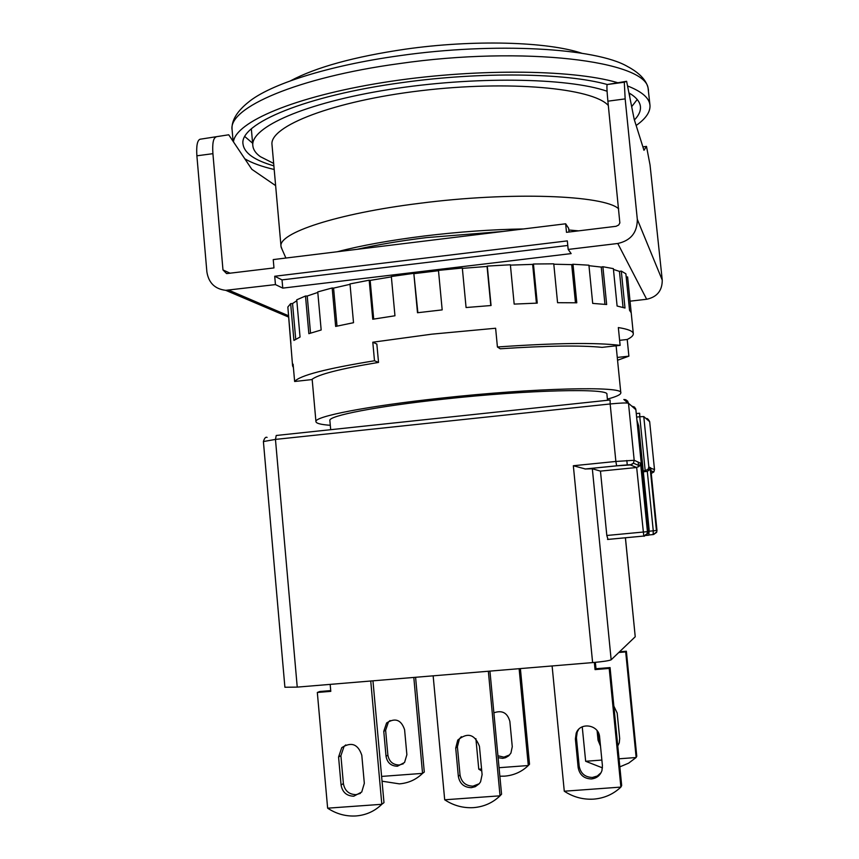 <?xml version="1.0" encoding="UTF-8"?>
<svg xmlns="http://www.w3.org/2000/svg" width="859" height="859" viewBox="0 0 859 859"><rect width="100%" height="100%" fill="white"/><g stroke="black" fill="none" stroke-linecap="round" stroke-linejoin="round"><path stroke-width="1.29" d="M618.684 208.834C604.124 195.111 510.74 191.482 419.471 203.336C336.417 213.58 277.876 233.229 281.022 246.479L272.013 144.817C268.964 126.252 333.024 101.094 420.91 90.7C508.732 80.134 592.635 87.983 608.322 105.474M281.022 246.479L282.031 249.25M578.612 230.856L568.819 229.997M523.485 228.945C491.906 229.471 458.856 231.823 424.335 236C390.018 240.295 361.016 245.534 337.329 251.741M607.077 91.237C567.574 77.525 472.772 76.118 388.88 89.551C304.827 102.887 250.302 127.357 252.825 145.697C253.222 149.681 255.746 153.342 260.374 156.682L273.656 163.403M607.388 399.102C616.354 396.708 620.821 394.635 620.81 392.874C624.064 385.874 534.416 387.871 441.311 398.114C367.18 406.049 313.771 416.572 315.951 421.694C316.262 423.423 321.051 424.625 330.296 425.302M503.138 231.436L426.279 237.632C400.24 240.864 377.176 244.761 357.076 249.325M607.238 84.504C566.113 72.908 481.18 71.544 402.635 82.539C305.621 95.521 238.856 123.846 243.033 144.215C244.343 153.149 254.618 160.354 273.881 165.851M244.858 136.592L252.6 143.195M330.694 429.693L329.867 420.556C327.923 415.874 376.768 406.296 443.974 399.113C528.242 389.846 609.761 387.989 606.926 394.367L607.506 400.273M233.465 141.885C235.409 122.107 294.358 96.702 382.727 82.571C470.947 68.387 571.074 69.031 617.234 82.561M627.542 85.954C640.578 91.043 647.944 96.842 649.64 103.37L649.973 105.217C650.456 111.885 645.85 118.639 636.154 125.489M290.6 80.778C316.005 67.26 354.155 56.737 405.061 49.221C473.341 39.428 547.151 41.597 581.833 53.247M631.676 106.656L637.217 99.504M634.404 119.959C638.806 115.439 640.814 111.004 640.438 106.656C639.955 101.706 636.122 97.121 628.928 92.89M274.204 169.491C261.748 166.592 251.955 163.027 244.804 158.808M364.323 783.322L361.725 792.03L353.758 796.207C346.649 795.992 342.419 792.266 341.066 785.029L338.575 757.026L341.753 747.663C351.352 741.553 358.042 744.087 361.8 755.244L364.323 783.322M360.404 793.405L356.013 794.661C348.937 794.446 344.727 790.742 343.385 783.548L340.905 755.695L344.062 746.396L345.748 744.925M602.427 765.766L601.944 770.609C600.151 775.537 596.661 778.318 591.475 778.941C584.045 778.737 579.61 774.936 578.15 767.549L575.38 738.955L576.196 733.199C580.19 721.603 599.002 724.706 599.625 737.097L602.427 765.766M601.096 772.66L597.295 776.021L592.431 777.459C585.043 777.255 580.63 773.476 579.181 766.142L576.421 737.698L577.237 731.975L578.73 729.291M482.103 774.635L480.578 781.808L479.161 783.805L475.263 786.683L471.344 787.671C464.075 787.456 459.737 783.698 458.341 776.386L455.71 748.082L457.74 740.114C467.511 732.104 474.748 734.155 479.44 746.278L482.103 774.635M479.215 783.741L472.965 786.157C465.728 785.942 461.423 782.205 460.027 774.936L457.407 746.793L459.425 738.869L461.347 736.678M406.876 754.717L404.546 762.491L397.416 766.239C391.038 766.067 387.248 762.749 386.035 756.307L383.769 731.32L386.604 722.967C395.215 717.501 401.207 719.745 404.589 729.688L406.876 754.717M403.268 763.812L399.21 765.004C392.864 764.832 389.095 761.536 387.881 755.125L385.627 730.268L388.451 721.957L390.072 720.561M613.852 706.13L617.17 713.045L619.683 738.536L619.253 742.852L617.771 745.859M618.459 744.742L617.75 745.633M493.871 712.82C502.128 709.921 507.465 712.787 509.859 721.442L512.265 746.707L510.912 753.096L508.603 755.899L505.489 757.724L502.655 758.347L498.113 757.681M509.612 754.911L503.943 757.133L497.93 755.78M330.167 684.376L330.79 691.355L317.325 692.472L327.633 808.179C336.406 813.956 345.866 816.544 356.013 815.953C366.127 815.116 374.728 811.229 381.815 804.303L370.744 681.004M620.821 787.155C613.283 794.264 604.231 798.258 593.666 799.128C583.078 799.74 573.275 797.109 564.277 791.214L620.885 787.091L609.203 668.431L595.051 669.601L594.353 662.439M552.112 665.95L564.277 791.214M433.151 675.829L444.694 799.793C453.573 805.624 463.194 808.233 473.567 807.632C483.896 806.773 492.722 802.843 500.035 795.821L488.352 671.244M382.04 781.196L399.403 783.87C408.476 783.097 416.185 779.607 422.553 773.379L413.813 677.429M602.46 767.871L585.655 761.278L601.869 760.065M582.241 726.821L585.655 761.278M475.897 738.654L478.764 769.159L481.759 771.006M499.863 776.214L504.62 776.149C513.865 775.355 521.757 771.822 528.296 765.53L519.126 668.689M646.054 535.468L648.91 535.168L649.093 529.38L638.731 426.021L636.938 420.191M626.823 460.499L627.274 464.977M643.327 471.806L647.299 471.355L649.275 470.002L650.102 467.543L656.426 530.518L649.232 531.206M608.022 539.398L606.819 535.479L600.462 471.119L636.669 467.5L639.654 465.868L640.567 463.194L647.428 531.646L606.819 535.479M644.475 535.952L647.761 533.6L648.094 531.56L647.428 531.646L647.095 533.697L643.788 536.07L636.669 467.5L630.366 464.944L616.644 465.846L585.398 468.982L592.334 468.756L600.462 471.119M625.395 537.766L635.231 636.755L611.157 659.798C609.267 660.711 603.082 661.645 592.613 662.59L573.34 465.739L585.398 468.982M650.714 468.241L654.483 469.529L649.672 421.694L643.778 416.572L648.835 466.963L647.997 469.454L643.262 471.172M267.095 437.414C265.71 436.694 264.486 438.079 263.402 441.558L284.898 687.243L297.235 687.114L592.613 662.59M635.231 636.755L625.438 537.766M381.879 804.239L383.984 802.639L372.956 680.822M330.715 690.604L319.763 691.506L317.325 692.472M327.633 808.179L381.815 804.303M620.885 787.091L621.68 785.566L610.062 667.572L595.985 668.731L595.362 662.353M595.051 669.601L595.985 668.731M500.099 795.756L501.559 794.188L489.941 671.115M444.694 799.793L500.035 795.821M422.617 773.325L424.292 772.058L415.584 677.289M381.611 776.418L422.553 773.379M600.248 743.475L598.852 739.062L598.197 732.394M619.038 758.798L636.089 757.531L636.777 756.253L626.372 651.229L619.511 651.798M600.516 746.192L598.036 740.179L597.102 730.698M636.143 757.466L625.696 651.906L618.802 652.486M528.36 765.476L529.52 764.231L520.393 668.592M478.828 769.202L481.577 768.998M499.058 767.699L528.296 765.53M610.062 667.572L609.203 668.431M626.372 651.229L625.696 651.906M636.089 757.531L628.627 763.157L619.833 766.862M631.193 312.644L627.607 276.92L626.211 277.081M292.586 365.913L287.851 307.028L290.653 303.635L293.918 340.422L300.049 337.061L296.742 299.812L305.493 296.011L308.853 333.679L321.169 329.996L317.755 291.91L332.175 287.98L335.644 326.431L353.521 322.694L350 283.921L369.187 280.195L372.763 319.237L394.957 315.779L391.339 276.523L413.823 273.334L417.495 312.74L442.181 309.884L438.466 270.381L462.325 268.029L466.072 307.533L491.058 305.525L487.289 266.086L510.375 264.776L514.165 304.097L537.251 303.12L533.439 264.003L553.765 263.831L557.566 302.701L576.786 302.798L572.996 264.25L588.92 265.195L592.699 303.399L606.658 304.516L602.889 266.719L613.369 268.642L617.106 306.029L624.998 308.027L621.304 271.1L625.878 273.785L629.54 310.282L631.215 312.794L633.308 333.7C633.072 331.155 628.079 329.104 618.34 327.569L620.123 345.361C596.039 342.419 555.129 342.966 497.415 346.982L495.622 328.245L431.884 334.162L372.795 342.215L376.843 344.051L378.529 362.401C340.067 368.79 317.787 374.524 311.688 379.603L294.637 381.493L293.102 364.195L292.586 365.913L293.391 367.502M619.618 340.336L627.22 339.488C631.408 337.415 633.437 335.482 633.308 333.7M627.22 339.488L628.885 356.163L617.557 360.243M607.195 84.526L624.3 82.228L626.619 81.294L607.195 84.526C606.679 85.385 606.905 90.947 607.893 101.179L619.854 222.932L618.663 225.037L616.053 226.304L566.489 232.327L565.651 223.791L568.658 228.333L569.023 232.027M565.651 223.791L273.237 259.59L273.967 267.922L226.615 273.602L222.975 269.93L212.914 153.675L196.883 155.801L206.879 271.895C208.651 282.901 214.933 289.043 225.713 290.321L275.449 284.597L274.708 276.254L567.327 240.885L568.175 249.432L617.771 243.484C630.796 240.595 637.303 232.564 637.314 219.367L625.159 98.892L607.893 101.179M630.034 301.176L646.677 299.265C657.071 297.021 662.257 290.632 662.257 280.12L650.038 164.939L646.494 146.406L643.971 150.282L634.178 119.24L626.619 81.294M617.277 357.441L628.885 356.163M372.795 342.215L374.492 360.769C326.248 368.586 299.63 375.501 294.637 381.493M288.13 310.292L290.922 343.718M378.529 362.401L374.492 360.769M620.123 345.361L602.095 347.358C580.609 345.221 546.646 345.705 500.196 348.786L497.415 346.982M624.3 82.228L625.159 98.892M295.721 339.251L292.554 303.549L290.653 303.635M292.554 303.549L296.817 300.714M310.539 333.12L307.221 296.022L305.493 296.011M307.221 296.022L317.798 292.436M337.018 326.119L333.582 288.098L332.175 287.98M333.582 288.098L350.032 284.318M373.697 319.086L370.154 280.399L369.187 280.195M370.154 280.399L391.371 276.866M417.871 312.697L413.823 273.334M414.231 273.624L438.498 270.714M462.357 268.362L487.064 266.44L490.8 305.546M510.407 265.12L532.644 264.379L536.413 303.141M533.439 264.003L532.644 264.379M553.797 264.218L571.707 264.626L575.466 302.776M572.996 264.25L571.707 264.626M588.963 265.689L601.246 267.074L604.951 304.344M602.889 266.719L601.246 267.074M613.444 269.425L619.446 271.39L623.054 307.415M621.304 271.1L619.446 271.39M275.449 284.597L282.761 288.119L571.149 253.598L568.175 249.432M274.708 276.254L282.031 279.894L567.788 245.47M200.018 139.244L228.719 134.788L200.018 139.244C197.28 140.371 196.239 145.901 196.883 155.801M215.899 137.107C213.236 138.235 212.248 143.754 212.914 153.675M228.719 134.788L251.848 169.32L275.632 185.619M642.897 146.868L646.494 146.406M282.761 288.119L282.031 279.894M233.111 141.348L232.113 129.967C227.656 107.944 297.214 77.45 398.973 63.652C524.258 45.484 646.655 61.032 648.148 88.692L649.973 105.217M648.491 90.603C648.169 87.457 647.042 76.848 627.521 66.508C596.189 47.975 494.924 41.951 399.36 55.728C328.138 65.542 269.565 84.418 248.197 102.361C230.964 116.18 231.844 126.81 232.113 129.967M647.89 529.498L649.093 529.38M647.299 471.355L653.269 530.819L653.141 534.556L649.039 534.964L653.141 534.556L656.126 532.408L653.087 534.577M611.157 659.798L592.334 468.756M648.835 466.963L650.102 467.543M646.526 471.505L645.216 470.979L639.783 416.744L636.626 417.077M638.645 466.791L638.183 462.11M650.703 468.015L656.974 530.443L656.663 532.322L653.635 534.491M656.963 530.454L650.671 467.801M636.272 413.587L639.654 413.233L639.783 416.744L643.778 416.572M648.083 531.571L635.885 409.722M607.517 539.441L643.756 536.048L607.56 539.463M630.366 464.944L633.416 463.184L634.189 460.284L640.567 463.194M643.756 536.048C643.863 536.714 644.98 535.93 647.095 533.697L647.761 533.6L648.094 531.56L635.885 409.711L628.487 403.258L634.189 460.284L615.871 461.455L616.644 465.846M297.235 687.114L275.46 439.411L610.158 403.966L615.871 461.455L573.34 465.739M646.011 418.516L649.672 421.694L654.504 469.562L653.828 471.967L651.272 473.438M649.672 421.694L649.694 421.737C648.255 419.031 647.095 418.022 646.236 418.709M263.402 441.558L275.46 439.411L276.222 435.481L610.105 400.004L610.158 403.966C620.595 402.946 626.705 402.71 628.487 403.258L627.618 401.089L625.706 399.714L623.838 399.489L627.983 403.096M635.51 408.379L635.885 409.711L634.533 407.091L631.762 406.114M338.575 757.026L340.905 755.695M343.385 783.548L341.066 785.029M575.38 738.955L576.421 737.698M579.181 766.142L578.15 767.549M455.71 748.082L457.407 746.793M460.027 774.936L458.341 776.386M383.769 731.32L385.627 730.268M387.881 755.125L386.035 756.307M598.852 739.062L598.036 740.179M230.169 273.248L222.975 269.93M662.257 280.12L637.314 219.367M617.771 243.484L646.677 299.265M288.441 315.725L228.816 290.192M252.825 145.697L251.343 128.904M620.81 392.874L616.118 345.801M285.886 258.033L281.151 247.242M629.84 97.432L629.4 93.169M315.951 421.694L312.15 379.216M646.118 535.425L648.91 535.168M647.997 469.454L649.275 470.002M584.979 469.003L616.612 465.825C633.405 464.118 630.731 465.438 633.416 463.184L639.654 465.868M650.972 470.732L653.828 471.967L654.504 469.562M344.062 746.396L341.753 747.663M577.237 731.975L576.196 733.199M459.425 738.869L457.74 740.114M388.451 721.957L386.604 722.967M225.713 290.321L288.56 317.057"/></g></svg>
